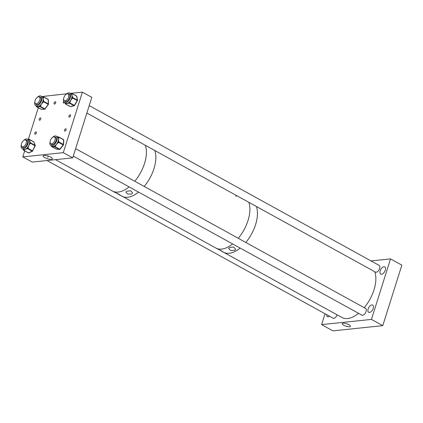 <?xml version="1.0" encoding="UTF-8"?>
<svg xmlns="http://www.w3.org/2000/svg" width="423" height="423" viewBox="0 0 423 423"><rect width="100%" height="100%" fill="white"/><g stroke="black" fill="none" stroke-linecap="round" stroke-linejoin="round"><path stroke-width="0.63" d="M343.212 323.251A4.309 1.274 -162.5 0 0 342.292 323.69A4.309 1.274 -162.5 0 0 344.787 325.773A4.309 1.274 -162.5 0 0 349.572 326.757A4.309 1.274 -162.5 0 0 350.508 326.281A4.309 1.274 -162.5 0 0 347.939 324.214A4.309 1.274 -162.5 0 0 343.212 323.251M368.153 308.949A4.151 2.231 118.9 0 1 372.689 305.052A4.151 2.231 118.9 0 1 373.213 308.42A4.151 2.231 118.9 0 1 368.682 312.317A4.151 2.231 118.9 0 1 368.153 308.949M380.192 270.778A4.151 2.231 118.9 0 1 384.724 266.881A4.151 2.231 118.9 0 1 385.247 270.249A4.151 2.231 118.9 0 1 380.716 274.146A4.151 2.231 118.9 0 1 380.192 270.778M378.812 265.205A3.881 2.089 118.9 0 1 379.13 265.327A3.881 2.089 118.9 0 1 379.627 268.478A3.881 2.089 118.9 0 1 375.381 272.126A3.881 2.089 118.9 0 1 375.111 271.92M365.239 308.256A3.881 2.089 118.9 0 1 365.557 308.372A3.881 2.089 118.9 0 1 366.048 311.529A3.881 2.089 118.9 0 1 361.808 315.177A3.881 2.089 118.9 0 1 361.538 314.966M390.529 258.892L371.447 319.407L382.767 325.647L401.85 265.131L390.529 258.892L371.05 260.933M371.447 319.407L321.602 324.621L332.922 330.86L382.767 325.647M321.602 324.621L325.033 313.739M329.538 316.224A4.151 2.231 118.9 0 1 327.413 316.637A4.151 2.231 118.9 0 1 326.625 314.617M337.131 314.865A3.881 2.089 118.9 0 1 333.001 318.191A3.881 2.089 118.9 0 1 332.732 317.98M44.251 155.431A4.764 1.406 -162.5 0 0 43.236 155.913A4.764 1.406 -162.5 0 0 45.985 158.213A4.764 1.406 -162.5 0 0 51.289 159.312A4.764 1.406 -162.5 0 0 52.32 158.778A4.764 1.406 -162.5 0 0 49.47 156.494A4.764 1.406 -162.5 0 0 44.251 155.431M64.566 130.014A1.28 0.687 118.9 0 1 65.962 128.814A1.28 0.687 118.9 0 1 66.12 129.85A1.28 0.687 118.9 0 1 64.724 131.051A1.28 0.687 118.9 0 1 64.566 130.014M68.965 116.05A1.28 0.687 118.9 0 1 70.361 114.85A1.28 0.687 118.9 0 1 70.525 115.886A1.28 0.687 118.9 0 1 69.129 117.086A1.28 0.687 118.9 0 1 68.965 116.05M64.597 102.604A1.28 0.687 118.9 0 1 63.619 103.032A1.28 0.687 118.9 0 1 63.461 101.996A1.28 0.687 118.9 0 1 63.672 101.52M54.112 102.974A1.28 0.687 118.9 0 1 55.508 101.774A1.28 0.687 118.9 0 1 55.672 102.81A1.28 0.687 118.9 0 1 54.276 104.01A1.28 0.687 118.9 0 1 54.112 102.974M39.217 119.164A1.28 0.687 118.9 0 1 40.613 117.964A1.28 0.687 118.9 0 1 40.777 119A1.28 0.687 118.9 0 1 39.381 120.201A1.28 0.687 118.9 0 1 39.217 119.164M34.813 133.129A1.28 0.687 118.9 0 1 36.209 131.928A1.28 0.687 118.9 0 1 36.373 132.965A1.28 0.687 118.9 0 1 34.977 134.165A1.28 0.687 118.9 0 1 34.813 133.129M72.735 157.853L63.302 152.655L22.805 156.891L32.238 162.088L72.735 157.853L91.817 97.338L82.385 92.14L70.334 93.398M63.302 152.655L82.385 92.14M66.728 93.779L41.819 96.576M22.805 156.891L24.698 150.874M28.32 139.389L38.303 107.728M63.667 98.681A5.414 2.908 -61.1 0 0 64.502 102.556A5.414 2.908 -61.1 0 0 67.775 101.62A5.414 2.908 -61.1 0 0 70.599 96.819A5.414 2.908 -61.1 0 0 69.732 93.071A5.414 2.908 -61.1 0 0 66.459 94.001A5.414 2.908 -61.1 0 0 66.014 94.429M70.958 93.742L71.297 93.663L71.36 94.038A0.513 0.36 -9.8 0 1 72.074 93.948L71.979 95.355L72.634 97.179A0.513 0.36 170.2 0 0 71.915 97.269L71.709 98.104L72.307 98.474L70.752 100.235L69.948 102.408L69.351 102.038L68.732 102.578A0.513 0.386 76.5 0 0 68.997 103.244L67.162 103.386A5.414 2.908 -61.1 0 0 68.732 102.578A5.414 2.908 -61.1 0 0 69.044 102.318A5.414 2.908 -61.1 0 0 69.351 102.038A5.414 2.908 -61.1 0 0 70.752 100.235A5.414 2.908 -61.1 0 0 71.709 98.104A5.414 2.908 -61.1 0 0 71.915 97.269A5.414 2.908 -61.1 0 0 71.979 95.355A5.414 2.908 -61.1 0 0 71.36 94.038A5.414 2.908 -61.1 0 0 71.001 93.769A5.414 2.908 -61.1 0 0 70.953 93.742A0.513 0.386 76.5 0 1 71.212 93.457L71.212 93.457A0.513 0.386 76.5 0 1 71.397 93.467M64.931 100.981A4.198 2.258 -61.1 0 0 65.343 101.594M64.46 100.722A4.198 2.258 -61.1 0 0 65.089 101.488A4.198 2.258 -61.1 0 0 67.627 100.764A4.198 2.258 -61.1 0 0 69.816 97.041A4.198 2.258 -61.1 0 0 69.145 94.133A4.198 2.258 -61.1 0 0 68.161 94.012M65.443 101.266A3.881 2.089 -61.1 0 0 65.718 101.472A3.881 2.089 -61.1 0 0 66.12 101.605M64.502 102.556L65.771 103.254A5.414 2.908 -61.1 0 0 65.819 103.275A5.414 2.908 -61.1 0 0 67.162 103.386L66.078 103.947A0.513 0.386 -103.5 0 1 65.819 103.275L65.48 103.36A0.513 0.36 170.2 0 0 65.517 103.862A0.513 0.275 118.9 0 0 65.739 104.026L70.382 106.585L73.977 105.718A0.513 0.275 -61.1 0 0 74.316 105.422L77.224 100.574L72.582 98.014L72.307 98.474M69.79 94.942A3.881 2.089 -61.1 0 0 69.462 94.673A3.881 2.089 -61.1 0 0 69.145 94.551M69.367 94.287A4.198 2.258 -61.1 0 0 68.632 94.271M65.364 103.027A0.513 0.36 170.2 0 0 65.285 103.275L65.285 103.275A0.513 0.36 170.2 0 0 65.396 103.45M34.86 101.694A5.414 2.908 -61.1 0 0 35.696 105.57A5.414 2.908 -61.1 0 0 41.544 100.695A5.414 2.908 -61.1 0 0 40.925 96.084A5.414 2.908 -61.1 0 0 37.208 97.443M43.009 96.724A0.513 0.412 87.7 0 0 42.49 96.994L42.823 97.396A0.513 0.323 -2 0 1 43.543 97.359L43.225 98.94L43.664 100.938A0.513 0.323 178 0 0 42.945 100.97L42.654 101.821L43.215 102.25L41.528 103.884A5.414 2.908 -61.1 0 0 42.654 101.821A5.414 2.908 -61.1 0 0 42.813 101.393A5.414 2.908 -61.1 0 0 42.945 100.97A5.414 2.908 -61.1 0 0 43.225 98.94A5.414 2.908 -61.1 0 0 42.823 97.396A5.414 2.908 -61.1 0 0 42.49 96.994A5.414 2.908 -61.1 0 0 42.194 96.782L40.925 96.084M36.124 103.995A4.198 2.258 -61.1 0 0 36.537 104.608M35.654 103.735A4.198 2.258 -61.1 0 0 36.283 104.502A4.198 2.258 -61.1 0 0 40.82 100.727A4.198 2.258 -61.1 0 0 40.338 97.147A4.198 2.258 -61.1 0 0 39.35 97.026M36.637 104.28A3.881 2.089 -61.1 0 0 36.907 104.486A3.881 2.089 -61.1 0 0 37.314 104.618M35.696 105.57L36.965 106.268A5.414 2.908 -61.1 0 0 37.88 106.469A5.414 2.908 -61.1 0 0 39.413 105.946A5.414 2.908 -61.1 0 0 40.037 105.507A5.414 2.908 -61.1 0 0 41.528 103.884L40.597 105.935L40.037 105.507L39.73 105.935A0.513 0.412 87.7 0 0 39.947 106.612L36.886 106.733A0.513 0.412 -92.3 0 1 36.658 106.099M40.983 97.956A3.881 2.089 -61.1 0 0 40.656 97.687A3.881 2.089 -61.1 0 0 40.338 97.565M40.56 97.306A4.198 2.258 -61.1 0 0 39.825 97.285M43.664 100.938L43.68 101.356L48.322 103.91L48.169 99.5L43.527 96.941A0.513 0.323 -2 0 0 42.808 96.978A0.513 0.412 -92.3 0 1 43.167 96.677L41.597 96.592M40.597 105.935L40.291 106.363L39.413 105.946A0.513 0.412 87.7 0 0 39.63 106.622M36.204 105.877L36.204 105.845A0.513 0.323 178 0 0 36.204 105.877L36.219 106.295A0.513 0.323 178 0 0 36.367 106.511M21.287 144.745A5.414 2.908 -61.1 0 0 21.15 145.459A5.414 2.908 -61.1 0 0 22.123 148.616A5.414 2.908 -61.1 0 0 25.798 147.304A5.414 2.908 -61.1 0 0 28.325 142.292A5.414 2.908 -61.1 0 0 27.352 139.13A5.414 2.908 -61.1 0 0 23.635 140.494M29.594 142.99A5.414 2.908 -61.1 0 0 29.636 142.593A5.414 2.908 -61.1 0 0 29.451 140.859A5.414 2.908 -61.1 0 0 28.621 139.828A5.414 2.908 -61.1 0 0 28.611 139.823A0.513 0.391 -20.4 0 1 29.309 139.68L29.451 140.859L30.34 142.451A0.513 0.391 159.6 0 0 29.636 142.593L30.398 143.217L28.78 145.544L28.151 147.807L27.511 147.511A5.414 2.908 -61.1 0 0 28.78 145.544A5.414 2.908 -61.1 0 0 29.525 143.397A5.414 2.908 -61.1 0 0 29.594 142.99M22.551 147.045A4.198 2.258 -61.1 0 0 22.964 147.653M22.081 146.786A4.198 2.258 -61.1 0 0 22.71 147.553A4.198 2.258 -61.1 0 0 25.56 146.532A4.198 2.258 -61.1 0 0 27.521 142.646A4.198 2.258 -61.1 0 0 26.765 140.198A4.198 2.258 -61.1 0 0 25.777 140.071M23.064 147.326A3.881 2.089 -61.1 0 0 23.334 147.532A3.881 2.089 -61.1 0 0 23.741 147.669M22.123 148.616L23.392 149.314A5.414 2.908 -61.1 0 0 23.402 149.319A5.414 2.908 -61.1 0 0 23.878 149.488A5.414 2.908 -61.1 0 0 25.338 149.261L24.19 150.139A0.513 0.354 -113.8 0 1 23.878 149.488L23.524 149.647A0.513 0.391 159.6 0 0 23.577 150.202A0.513 0.275 118.9 0 0 23.836 150.292L28.478 152.851L32.233 151.196L27.59 148.637L25.338 149.261A5.414 2.908 -61.1 0 0 26.924 148.145A5.414 2.908 -61.1 0 0 27.511 147.511L27.278 147.987A0.513 0.354 66.2 0 0 27.59 148.637A0.513 0.275 118.9 0 0 27.918 148.288L32.555 150.847L35.04 145.776A0.513 0.275 -61.1 0 0 35.104 145.332L33.835 141.917L29.309 139.68M27.41 141.002A3.881 2.089 -61.1 0 0 27.083 140.732A3.881 2.089 -61.1 0 0 26.765 140.616M26.987 140.351A4.198 2.258 -61.1 0 0 26.252 140.33M28.515 139.394A0.513 0.354 66.2 0 0 28.304 139.4L28.304 139.4A0.513 0.354 66.2 0 0 28.156 139.574M30.34 142.451L30.461 142.773A0.513 0.391 -20.4 0 0 29.758 142.916L29.525 143.397L30.165 143.698M28.151 147.807L27.918 148.288L26.924 148.145A0.513 0.354 66.2 0 0 27.236 148.796M24.19 150.139L23.836 150.292A0.513 0.354 66.2 0 1 23.524 149.647L23.402 149.319A0.513 0.391 159.6 0 0 23.302 149.705L23.302 149.705A0.513 0.391 159.6 0 0 23.413 149.853M50.094 141.731A5.414 2.908 -61.1 0 0 50.929 145.602A5.414 2.908 -61.1 0 0 56.603 141.192A5.414 2.908 -61.1 0 0 56.159 136.116A5.414 2.908 -61.1 0 0 52.441 137.475M50.929 145.602L52.198 146.3A5.414 2.908 -61.1 0 0 52.822 146.495A5.414 2.908 -61.1 0 0 54.303 146.168A5.414 2.908 -61.1 0 0 54.927 145.798A5.414 2.908 -61.1 0 0 56.465 144.317A5.414 2.908 -61.1 0 0 57.692 142.313A5.414 2.908 -61.1 0 0 57.872 141.89A5.414 2.908 -61.1 0 0 58.03 141.467A5.414 2.908 -61.1 0 0 58.459 139.379L58.755 141.472A0.513 0.291 -177.5 0 0 58.03 141.467L58.543 142.377L56.465 144.317L55.461 146.263L54.927 145.798L54.609 146.205A0.513 0.423 96.2 0 0 54.794 146.876L51.902 146.559A0.513 0.423 -83.8 0 1 51.675 146.014M55.794 137.338A4.198 2.258 -61.1 0 0 55.059 137.316M50.887 143.767A4.198 2.258 -61.1 0 0 51.516 144.539A4.198 2.258 -61.1 0 0 55.915 141.118A4.198 2.258 -61.1 0 0 55.572 137.184A4.198 2.258 -61.1 0 0 54.588 137.057M56.217 137.988A3.881 2.089 -61.1 0 0 55.889 137.718A3.881 2.089 -61.1 0 0 55.572 137.602M56.809 136.624L58.48 136.973A0.513 0.423 96.2 0 0 57.914 137.232L58.2 137.702A0.513 0.291 2.5 0 1 58.919 137.702L58.459 139.379A5.414 2.908 -61.1 0 0 58.2 137.702A5.414 2.908 -61.1 0 0 57.914 137.232A5.414 2.908 -61.1 0 0 57.428 136.814L56.159 136.116M51.87 144.312A3.881 2.089 -61.1 0 0 52.145 144.518A3.881 2.089 -61.1 0 0 52.547 144.65M51.357 144.031A4.198 2.258 -61.1 0 0 51.77 144.64M58.755 141.472L58.734 141.911A0.513 0.291 -177.5 0 0 58.009 141.906L57.692 142.313L58.221 142.778M55.461 146.263L55.138 146.67L54.303 146.168A0.513 0.423 96.2 0 0 54.493 146.844M51.902 146.559L56.238 149.086L59.437 149.435L54.794 146.876A0.513 0.275 118.9 0 0 55.138 146.67L59.78 149.229L63.186 144.93L58.543 142.377A0.513 0.275 118.9 0 0 58.734 141.911L63.376 144.465L63.582 139.823L58.94 137.264A0.513 0.291 2.5 0 0 58.215 137.264A0.513 0.423 -83.8 0 1 58.649 136.962L57.02 136.661M229.536 247.534L228.616 248.47L230.577 250.469L234.622 250.337L235.59 249.258L233.692 246.995L229.536 247.534M219.574 249.903L222.371 251.622C224.904 252.7 219.357 249.639 217.285 248.814L120.566 195.373M222.371 251.622L222.932 251.828M248.026 220.468A29.377 15.783 118.9 0 1 238.265 238.281A29.377 15.783 118.9 0 0 248.83 202.326A29.377 15.783 118.9 0 1 248.026 220.468M232.613 243.918A29.377 15.783 118.9 0 1 215.931 248.074A29.377 15.783 118.9 0 0 224.83 248.407A29.377 15.783 118.9 0 0 232.613 243.918M255.571 224.629A29.377 15.783 118.9 0 1 245.816 242.442A29.377 15.783 118.9 0 0 256.38 206.487A29.377 15.783 118.9 0 1 255.571 224.629M240.158 248.074A29.377 15.783 118.9 0 1 223.481 252.23A29.377 15.783 118.9 0 0 227.315 253.314A29.377 15.783 118.9 0 0 240.158 248.074M235.611 196.209A29.377 15.783 118.9 0 1 237.033 195.828M126.715 191.228L125.821 192.121L127.746 194.051L131.696 193.977L132.632 192.951L130.77 190.768L126.715 191.228M120.01 195.199C122.506 196.187 117.086 193.2 115.03 192.454L55.498 159.656M116.515 193.131L119.598 194.982M153.961 168.634A29.377 15.783 118.9 0 1 144.206 186.448A29.377 15.783 118.9 0 0 154.77 150.493A29.377 15.783 118.9 0 1 153.961 168.634M138.548 192.079A29.377 15.783 118.9 0 1 121.872 196.235A29.377 15.783 118.9 0 0 130.765 196.568A29.377 15.783 118.9 0 0 138.548 192.079M144.529 163.437A29.377 15.783 118.9 0 1 134.773 181.25A29.377 15.783 118.9 0 0 145.338 145.29A29.377 15.783 118.9 0 1 144.529 163.437M129.115 186.881A29.377 15.783 118.9 0 1 112.439 191.037A29.377 15.783 118.9 0 0 126.345 188.901A29.377 15.783 118.9 0 0 129.115 186.881M132.119 139.178A29.377 15.783 118.9 0 1 133.541 138.792M374.789 271.74A29.377 15.783 118.9 0 1 364.224 307.695M358.567 313.332A29.377 15.783 118.9 0 1 345.723 318.567A29.377 15.783 118.9 0 1 341.89 317.483L222.244 251.548M55.001 140.129A3.833 2.057 118.9 0 1 50.813 143.73A3.833 2.057 118.9 0 1 50.326 140.616A3.833 2.057 118.9 0 1 54.514 137.015A3.833 2.057 118.9 0 1 55.001 140.129M26.194 143.143A3.833 2.057 118.9 0 1 22.007 146.744A3.833 2.057 118.9 0 1 21.52 143.63A3.833 2.057 118.9 0 1 25.703 140.029A3.833 2.057 118.9 0 1 26.194 143.143M39.767 100.092A3.833 2.057 118.9 0 1 35.58 103.693A3.833 2.057 118.9 0 1 35.093 100.584A3.833 2.057 118.9 0 1 39.276 96.983A3.833 2.057 118.9 0 1 39.767 100.092M68.574 97.079A3.833 2.057 118.9 0 1 64.386 100.679A3.833 2.057 118.9 0 1 63.899 97.57A3.833 2.057 118.9 0 1 68.087 93.969A3.833 2.057 118.9 0 1 68.574 97.079M69.948 102.408L69.673 102.863A0.513 0.275 118.9 0 1 69.335 103.164L68.997 103.244M74.464 105.501A0.513 0.386 76.5 0 1 73.977 105.718L69.335 103.164A0.513 0.386 76.5 0 1 69.076 102.493L74.469 105.47M65.428 103.064L65.48 103.36A0.513 0.386 76.5 0 0 65.739 104.026L66.078 103.947M72.634 97.179L72.698 97.554L77.34 100.114L76.653 96.132L72.01 93.573L72.074 93.948M70.091 93.568L71.55 93.372A0.513 0.513 0 0 1 71.921 93.42A0.513 0.275 118.9 0 1 72.01 93.573A0.513 0.36 -9.8 0 0 71.297 93.663A0.513 0.386 -103.5 0 1 71.788 93.409A0.513 0.275 118.9 0 1 71.921 93.42L76.558 95.979A0.513 0.513 0 0 1 76.817 96.338A0.513 0.36 170.2 0 0 76.653 96.132A0.513 0.275 -61.1 0 0 76.431 95.968M76.817 96.338L77.504 100.325A0.513 0.513 0 0 1 77.441 100.674L77.224 100.574A0.513 0.275 -61.1 0 0 77.34 100.114A0.513 0.36 170.2 0 1 77.377 100.621L74.533 105.523A0.513 0.513 0 0 1 74.21 105.755L70.615 106.622A0.513 0.386 76.5 0 1 70.382 106.585A0.513 0.275 -61.1 0 1 70.25 106.57L65.607 104.016A0.513 0.513 0 0 1 65.353 103.651L65.205 102.937M72.698 97.554A0.513 0.275 118.9 0 1 72.582 98.014L71.984 97.644A0.513 0.36 -9.8 0 1 72.698 97.554M70.17 106.469A0.513 0.275 -61.1 0 0 70.25 106.57A0.513 0.513 0 0 0 70.615 106.622M36.886 106.733L41.211 109.303L44.589 109.166L39.947 106.612A0.513 0.275 118.9 0 0 40.291 106.363L44.933 108.923L48.159 104.381A0.513 0.275 -61.1 0 0 48.322 103.91A0.513 0.323 -2 0 1 48.354 104.365L45.129 108.907M48.338 99.728A0.513 0.513 0 0 0 48.074 99.299A0.513 0.275 -61.1 0 1 48.169 99.5A0.513 0.323 -2 0 1 48.338 99.728L48.486 104.137A0.513 0.513 0 0 1 48.391 104.449L42.956 101.388A0.513 0.323 -2 0 1 43.68 101.356A0.513 0.275 118.9 0 1 43.521 101.821L43.215 102.25M43.495 96.804L47.989 99.278A0.513 0.275 -61.1 0 1 48.074 99.299L43.432 96.74A0.513 0.513 0 0 0 43.167 96.677A0.513 0.412 -92.3 0 1 43.347 96.719A0.513 0.275 118.9 0 1 43.527 96.941L43.543 97.359M41.063 109.219A0.513 0.275 -61.1 0 0 41.211 109.303A0.513 0.412 87.7 0 0 41.391 109.346L44.769 109.213A0.513 0.412 87.7 0 1 44.589 109.166A0.513 0.275 -61.1 0 0 44.933 108.923L45.166 108.997A0.513 0.513 0 0 1 44.769 109.213A0.513 0.412 87.7 0 0 45.087 108.997M41.565 109.287A0.513 0.412 87.7 0 1 41.391 109.346A0.513 0.513 0 0 1 41.126 109.282L36.484 106.723A0.513 0.513 0 0 1 36.219 106.295A0.513 0.323 178 0 1 36.352 106.067A0.513 0.412 87.7 0 0 36.568 106.744A0.513 0.275 118.9 0 1 36.389 106.554M28.219 152.761A0.513 0.275 -61.1 0 0 28.478 152.851A0.513 0.354 66.2 0 0 28.748 152.877L32.502 151.223A0.513 0.513 0 0 0 32.756 150.979L32.671 150.963A0.513 0.354 66.2 0 1 32.233 151.196A0.513 0.275 -61.1 0 0 32.555 150.847L35.236 145.909A0.513 0.513 0 0 0 35.257 145.507A0.513 0.391 -20.4 0 0 35.104 145.332L30.461 142.773A0.513 0.275 118.9 0 1 30.398 143.217L35.157 145.893M28.611 139.823L28.23 139.616M35.183 145.861A0.513 0.391 -20.4 0 0 35.257 145.507L33.988 142.091A0.513 0.391 -20.4 0 0 33.835 141.917A0.513 0.275 -61.1 0 0 33.629 141.805M28.928 139.267A0.513 0.275 118.9 0 1 29.192 139.357A0.513 0.391 -20.4 0 0 28.489 139.5A0.513 0.354 -113.8 0 1 28.928 139.267M58.887 137.063L63.424 139.564A0.513 0.275 -61.1 0 1 63.482 139.579L58.839 137.026A0.513 0.275 118.9 0 1 58.94 137.264L58.919 137.702M63.186 144.93A0.513 0.275 -61.1 0 0 63.376 144.465A0.513 0.291 -177.5 0 1 63.408 144.883L63.186 144.93M59.939 149.293A0.513 0.423 -83.8 0 1 59.437 149.435A0.513 0.275 -61.1 0 0 59.78 149.229L60.003 149.176M56.137 149.028A0.513 0.275 -61.1 0 0 56.238 149.086A0.513 0.423 -83.8 0 0 56.513 149.113M51.289 145.798L51.278 146.041A0.513 0.291 -177.5 0 1 51.4 145.861A0.513 0.423 96.2 0 0 51.601 146.527A0.513 0.275 118.9 0 1 51.458 146.395M63.582 139.823A0.513 0.275 -61.1 0 0 63.482 139.579A0.513 0.513 0 0 1 63.746 140.05A0.513 0.291 -177.5 0 0 63.582 139.823M63.614 140.235A0.513 0.291 -177.5 0 0 63.746 140.05L63.54 144.698A0.513 0.513 0 0 1 63.429 144.989L60.029 149.287A0.513 0.513 0 0 1 59.569 149.478L56.37 149.129A0.513 0.513 0 0 1 56.18 149.065L51.537 146.511A0.513 0.513 0 0 1 51.278 146.041A0.513 0.291 -177.5 0 0 51.384 146.226M47.767 157.372L48.196 156.029L47.767 157.372M69.732 93.071L71.001 93.769M27.352 139.13L28.621 139.828M33.988 142.091A0.513 0.513 0 0 0 33.755 141.821L29.113 139.262A0.513 0.513 0 0 0 28.658 139.241L28.024 139.5M28.748 152.877A0.513 0.513 0 0 1 28.299 152.856L23.656 150.297A0.513 0.513 0 0 1 23.424 150.033L22.763 148.695M362.13 315.294L73.285 156.113M52.463 144.64L50.813 143.73M365.826 308.584L75.638 148.658M56.164 137.924L54.514 137.015M333.324 318.308L47.043 160.539M23.656 147.653L22.007 146.744M27.358 140.938L25.703 140.029M37.229 104.603L35.58 103.693M40.931 97.893L39.276 96.983M375.703 272.243L86.858 113.063M66.036 101.589L64.386 100.679M379.399 265.533L89.211 105.607M69.737 94.879L68.087 93.969"/></g></svg>
